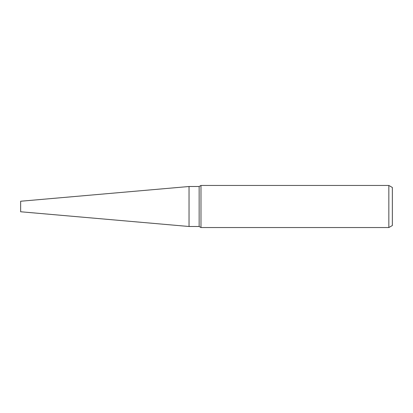 <?xml version="1.0" encoding="UTF-8"?>
<svg xmlns="http://www.w3.org/2000/svg" width="413" height="413" viewBox="0 0 413 413"><rect width="100%" height="100%" fill="white"/><g stroke="black" fill="none" stroke-linecap="round" stroke-linejoin="round"><path stroke-width="0.62" d="M199.149 226.494L189.04 226.494L189.04 186.506L199.149 186.506L200.976 185.452L388.839 185.452L392.35 187.476L392.35 225.524L388.839 227.548L200.976 227.548L199.149 226.494L199.149 186.506M200.976 227.548L200.976 185.452M388.839 227.548L388.839 185.452M189.04 226.494L20.65 211.761L20.65 201.239L189.04 186.506"/></g></svg>
